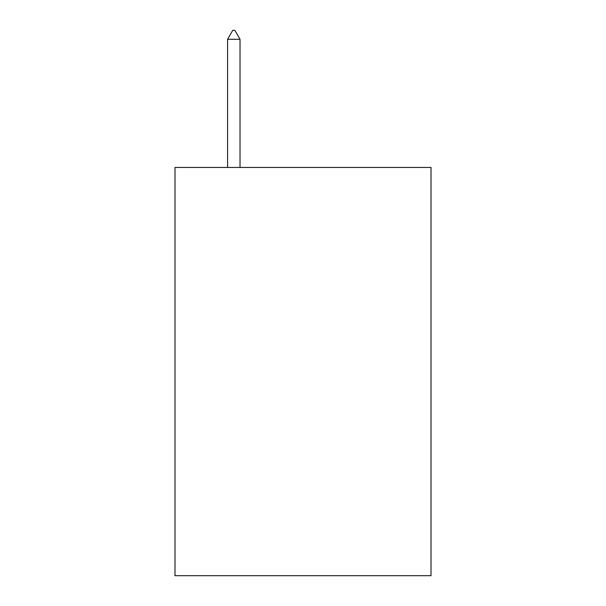 <?xml version="1.0" encoding="UTF-8"?>
<svg xmlns="http://www.w3.org/2000/svg" width="606" height="606" viewBox="0 0 606 606"><rect width="100%" height="100%" fill="white"/><g stroke="black" fill="none" stroke-linecap="round" stroke-linejoin="round"><path stroke-width="0.91" d="M431.01 167.445L431.01 575.7L174.99 575.7L174.99 167.445L431.01 167.445M240.029 39.299L234.84 30.3L232.765 30.3L227.576 39.299L240.029 39.299L240.029 167.445M227.576 39.299L227.576 167.445"/></g></svg>
